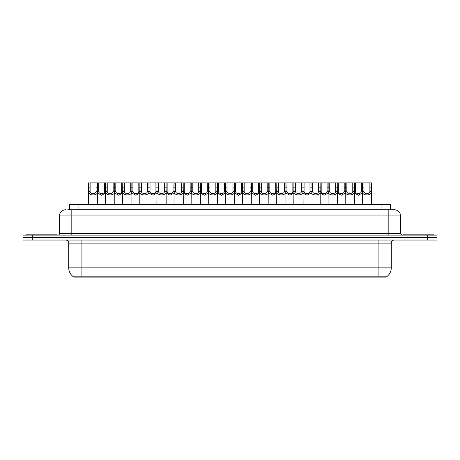 <?xml version="1.0" encoding="UTF-8"?>
<svg xmlns="http://www.w3.org/2000/svg" width="460" height="460" viewBox="0 0 460 460"><rect width="100%" height="100%" fill="white"/><g stroke="black" fill="none" stroke-linecap="round" stroke-linejoin="round"><path stroke-width="0.69" d="M69.655 209.766L69.655 204.51L390.344 204.51L390.344 209.766M386.02 276.805L386.02 277.115L73.979 277.115L73.979 276.805M377.683 277.115L377.683 276.805L378.919 276.805L378.919 267.846L391.276 267.846A10.816 10.816 0 0 1 386.515 276.805L81.081 276.805L82.317 276.805L82.317 277.115M391.276 267.846L391.276 243.133A3.088 3.088 0 0 1 394.364 240.039M68.724 267.846L81.081 267.846L81.081 276.805L73.485 276.805A10.816 10.816 0 0 1 68.724 267.846L68.724 243.133C68.54 241.253 67.511 240.223 65.636 240.039M437 240.039L437 237.567L23 237.567L23 240.039L32.269 240.039L32.269 237.567L23 237.567L23 235.1L32.269 235.1L32.269 237.567L437 237.567L437 240.039L32.269 240.039M67.942 209.766L394.364 209.766A6.181 6.181 0 0 1 400.545 215.941L400.545 233.553L402.086 235.1M67.798 209.766L71.817 209.766L71.817 215.941L59.455 215.941L59.455 233.553A1.547 1.547 0 0 1 57.914 235.1M65.636 209.766A6.181 6.181 0 0 0 59.455 215.941M437 235.1L437 237.567L437 235.1L32.269 235.1M400.545 215.941L388.183 215.941L388.183 209.766L394.364 209.766M90.126 182.884L90.108 191.492C90.218 194.235 95.921 194.235 96.031 191.492L96.019 182.884L88.533 182.884L88.435 204.51M96.019 182.884L97.612 182.884L97.704 204.51M97.704 190.377L97.618 191.492C97.991 196.092 88.153 196.092 88.521 191.492L88.435 190.377M98.681 187.122L98.67 191.492C98.773 194.235 104.483 194.235 104.593 191.492L104.575 182.884L98.681 182.884L98.681 187.122L96.019 187.122M105.553 193.073L101.631 195.241L97.704 193.073M104.575 182.884L105.645 182.884L105.553 204.51M97.612 182.884L98.681 182.884M56.982 235.1L56.982 234.169L26.088 234.169L26.088 235.1M107.237 182.884L107.226 191.492C107.335 194.235 113.039 194.235 113.148 191.492L113.137 182.884L105.645 182.884M113.137 182.884L114.73 182.884L114.822 204.51M114.822 190.377L114.735 191.492C115.109 196.092 105.265 196.092 105.639 191.492L105.553 190.377M124.355 182.884L124.344 191.492C124.453 194.235 130.157 194.235 130.266 191.492L130.249 182.884L122.762 182.884L122.67 204.51M130.249 182.884L131.842 182.884L131.939 204.51M131.939 190.377L131.853 191.492C132.221 196.092 122.383 196.092 122.751 191.492L122.67 190.377M141.473 182.884L141.462 191.492C141.565 194.235 147.275 194.235 147.378 191.492L147.367 182.884L139.88 182.884L139.782 204.51M147.367 182.884L148.959 182.884L149.052 204.51M149.052 190.377L148.971 191.492C149.339 196.092 139.501 196.092 139.869 191.492L139.782 190.377M158.591 182.884L158.573 191.492C158.683 194.235 164.387 194.235 164.496 191.492L164.484 182.884L156.992 182.884L156.9 204.51M164.484 182.884L166.077 182.884L166.169 204.51M166.169 190.377L166.083 191.492C166.457 196.092 156.618 196.092 156.986 191.492L156.9 190.377M115.799 187.122L115.782 191.492C115.891 194.235 121.601 194.235 121.704 191.492L121.693 182.884L115.799 182.884L115.799 187.122L113.137 187.122M122.67 193.073L118.743 195.241L114.822 193.073M121.693 182.884L122.762 182.884M114.73 182.884L115.799 182.884M132.911 187.122L132.9 191.492C133.009 194.235 138.713 194.235 138.822 191.492L138.811 182.884L132.911 182.884L132.911 187.122L130.249 187.122M139.782 193.073L135.861 195.241L131.939 193.073M138.811 182.884L139.88 182.884M131.842 182.884L132.911 182.884M150.029 187.122L150.017 191.492C150.127 194.235 155.831 194.235 155.94 191.492L155.923 182.884L150.029 182.884L150.029 187.122L147.367 187.122M156.9 193.073L152.979 195.241L149.052 193.073M155.923 182.884L156.992 182.884M148.959 182.884L150.029 182.884M433.912 235.1L433.912 234.169L403.017 234.169L403.017 235.1M175.703 182.884L175.691 191.492C175.8 194.235 181.505 194.235 181.614 191.492L181.596 182.884L174.11 182.884L174.018 204.51M181.596 182.884L183.195 182.884L183.287 204.51M183.287 190.377L183.201 191.492C183.569 196.092 173.73 196.092 174.104 191.492L174.018 190.377M192.82 182.884L192.809 191.492C192.912 194.235 198.622 194.235 198.726 191.492L198.714 182.884L191.228 182.884L191.136 204.51M198.714 182.884L200.307 182.884L200.405 204.51M200.405 190.377L200.318 191.492C200.686 196.092 190.848 196.092 191.216 191.492L191.136 190.377M209.938 182.884L209.921 191.492C210.03 194.235 215.734 194.235 215.843 191.492L215.832 182.884L208.345 182.884L208.248 204.51M215.832 182.884L217.425 182.884L217.517 204.51M217.517 190.377L217.43 191.492C217.804 196.092 207.966 196.092 208.334 191.492L208.248 190.377M167.147 187.122L167.135 191.492C167.239 194.235 172.948 194.235 173.052 191.492L173.04 182.884L167.147 182.884L167.147 187.122L164.484 187.122M174.018 193.073L170.091 195.241L166.169 193.073M173.04 182.884L174.11 182.884M166.077 182.884L167.147 182.884M184.264 187.122L184.247 191.492C184.356 194.235 190.06 194.235 190.17 191.492L190.158 182.884L184.264 182.884L184.264 187.122L181.596 187.122M191.136 193.073L187.208 195.241L183.287 193.073M190.158 182.884L191.228 182.884M183.195 182.884L184.264 182.884M201.376 187.122L201.365 191.492C201.474 194.235 207.178 194.235 207.287 191.492L207.27 182.884L201.376 182.884L201.376 187.122L198.714 187.122M208.248 193.073L204.326 195.241L200.405 193.073M207.27 182.884L208.345 182.884M200.307 182.884L201.376 182.884M227.05 182.884L227.039 191.492C227.148 194.235 232.852 194.235 232.961 191.492L232.95 182.884L225.457 182.884L225.365 204.51M232.95 182.884L234.542 182.884L234.634 204.51M234.634 190.377L234.548 191.492C234.922 196.092 225.078 196.092 225.452 191.492L225.365 190.377M244.168 182.884L244.156 191.492C244.266 194.235 249.97 194.235 250.079 191.492L250.062 182.884L242.575 182.884L242.483 204.51M250.062 182.884L251.654 182.884L251.752 204.51M251.752 190.377L251.666 191.492C252.034 196.092 242.196 196.092 242.569 191.492L242.483 190.377M261.286 182.884L261.274 191.492C261.378 194.235 267.087 194.235 267.191 191.492L267.18 182.884L259.693 182.884L259.595 204.51M267.18 182.884L268.772 182.884L268.864 204.51M268.864 190.377L268.784 191.492C269.152 196.092 259.313 196.092 259.681 191.492L259.595 190.377M278.404 182.884L278.386 191.492C278.495 194.235 284.2 194.235 284.309 191.492L284.297 182.884L276.805 182.884L276.713 204.51M284.297 182.884L285.89 182.884L285.982 204.51M285.982 190.377L285.896 191.492C286.269 196.092 276.431 196.092 276.799 191.492L276.713 190.377M295.516 182.884L295.504 191.492C295.613 194.235 301.317 194.235 301.426 191.492L301.409 182.884L293.923 182.884L293.831 204.51M301.409 182.884L303.008 182.884L303.1 204.51M303.1 190.377L303.013 191.492C303.381 196.092 293.543 196.092 293.917 191.492L293.831 190.377M218.494 187.122L218.483 191.492C218.586 194.235 224.296 194.235 224.405 191.492L224.388 182.884L218.494 182.884L218.494 187.122L215.832 187.122M225.365 193.073L221.444 195.241L217.517 193.073M224.388 182.884L225.457 182.884M217.425 182.884L218.494 182.884M235.612 187.122L235.595 191.492C235.704 194.235 241.414 194.235 241.517 191.492L241.506 182.884L235.612 182.884L235.612 187.122L232.95 187.122M242.483 193.073L238.556 195.241L234.634 193.073M241.506 182.884L242.575 182.884M234.542 182.884L235.612 182.884M252.73 187.122L252.712 191.492C252.822 194.235 258.526 194.235 258.635 191.492L258.623 182.884L252.73 182.884L252.73 187.122L250.062 187.122M259.595 193.073L255.674 195.241L251.752 193.073M258.623 182.884L259.693 182.884M251.654 182.884L252.73 182.884M269.842 187.122L269.83 191.492C269.939 194.235 275.643 194.235 275.753 191.492L275.736 182.884L269.842 182.884L269.842 187.122L267.18 187.122M276.713 193.073L272.791 195.241L268.864 193.073M275.736 182.884L276.805 182.884M268.772 182.884L269.842 182.884M286.959 187.122L286.948 191.492C287.051 194.235 292.761 194.235 292.865 191.492L292.853 182.884L286.959 182.884L286.959 187.122L284.297 187.122M293.831 193.073L289.909 195.241L285.982 193.073M292.853 182.884L293.923 182.884M285.89 182.884L286.959 182.884M312.633 182.884L312.622 191.492C312.725 194.235 318.435 194.235 318.538 191.492L318.527 182.884L311.041 182.884L310.948 204.51M318.527 182.884L320.12 182.884L320.217 204.51M320.217 190.377L320.131 191.492C320.499 196.092 310.661 196.092 311.029 191.492L310.948 190.377M329.751 182.884L329.734 191.492C329.843 194.235 335.547 194.235 335.656 191.492L335.645 182.884L328.158 182.884L328.06 204.51M335.645 182.884L337.237 182.884L337.329 204.51M337.329 190.377L337.249 191.492C337.617 196.092 327.779 196.092 328.147 191.492L328.06 190.377M346.863 182.884L346.851 191.492C346.961 194.235 352.665 194.235 352.774 191.492L352.762 182.884L345.27 182.884L345.178 204.51M352.762 182.884L354.355 182.884L354.447 204.51M354.447 190.377L354.361 191.492C354.735 196.092 344.891 196.092 345.264 191.492L345.178 190.377M363.981 182.884L363.969 191.492C364.078 194.235 369.782 194.235 369.892 191.492L369.874 182.884L362.388 182.884L362.296 204.51M369.874 182.884L371.467 182.884L371.565 204.51M369.874 187.122L371.467 187.122L371.479 191.492C371.847 196.092 362.008 196.092 362.382 191.492L362.296 190.377M304.077 187.122L304.06 191.492C304.169 194.235 309.873 194.235 309.983 191.492L309.971 182.884L304.077 182.884L304.077 187.122L301.409 187.122M310.948 193.073L307.021 195.241L303.1 193.073M309.971 182.884L311.041 182.884M303.008 182.884L304.077 182.884M321.189 187.122L321.178 191.492C321.287 194.235 326.991 194.235 327.1 191.492L327.089 182.884L321.189 182.884L321.189 187.122L318.527 187.122M328.06 193.073L324.139 195.241L320.217 193.073M327.089 182.884L328.158 182.884M320.12 182.884L321.189 182.884M338.307 187.122L338.296 191.492C338.399 194.235 344.109 194.235 344.218 191.492L344.201 182.884L338.307 182.884L338.307 187.122L335.645 187.122M345.178 193.073L341.257 195.241L337.329 193.073M344.201 182.884L345.27 182.884M337.237 182.884L338.307 182.884M355.425 187.122L355.407 191.492C355.517 194.235 361.226 194.235 361.33 191.492L361.318 182.884L355.425 182.884L355.425 187.122L352.762 187.122M362.296 193.073L358.369 195.241L354.447 193.073M361.318 182.884L362.388 182.884M354.355 182.884L355.425 182.884M78.924 209.766L78.924 204.51M381.075 209.766L381.075 204.51M378.919 240.039L378.919 243.133L68.724 243.133M391.276 243.133L378.919 243.133L378.919 267.846L81.081 267.846L81.081 240.039M427.731 240.039L427.731 235.1M71.817 235.1L71.817 233.553L400.545 233.553M59.455 233.553L71.817 233.553L71.817 215.941L388.183 215.941L388.183 235.1M97.618 191.492L96.031 191.492M90.108 191.492L88.521 191.492M90.126 187.122L88.533 187.122M104.575 187.122L107.237 187.122M104.593 191.492L105.553 191.492M97.704 191.492L98.67 191.492M114.735 191.492L113.148 191.492M107.226 191.492L105.639 191.492M131.853 191.492L130.266 191.492M124.344 191.492L122.751 191.492M124.355 187.122L121.693 187.122M148.971 191.492L147.378 191.492M141.462 191.492L139.869 191.492M141.473 187.122L138.811 187.122M166.083 191.492L164.496 191.492M158.573 191.492L156.986 191.492M158.591 187.122L155.923 187.122M121.704 191.492L122.67 191.492M114.822 191.492L115.782 191.492M138.822 191.492L139.782 191.492M131.939 191.492L132.9 191.492M155.94 191.492L156.9 191.492M149.052 191.492L150.017 191.492M183.201 191.492L181.614 191.492M175.691 191.492L174.104 191.492M175.703 187.122L173.04 187.122M200.318 191.492L198.726 191.492M192.809 191.492L191.216 191.492M192.82 187.122L190.158 187.122M217.43 191.492L215.843 191.492M209.921 191.492L208.334 191.492M209.938 187.122L207.27 187.122M173.052 191.492L174.018 191.492M166.169 191.492L167.135 191.492M190.17 191.492L191.136 191.492M183.287 191.492L184.247 191.492M207.287 191.492L208.248 191.492M200.405 191.492L201.365 191.492M234.548 191.492L232.961 191.492M227.039 191.492L225.452 191.492M227.05 187.122L224.388 187.122M251.666 191.492L250.079 191.492M244.156 191.492L242.569 191.492M244.168 187.122L241.506 187.122M268.784 191.492L267.191 191.492M261.274 191.492L259.681 191.492M261.286 187.122L258.623 187.122M285.896 191.492L284.309 191.492M278.386 191.492L276.799 191.492M278.404 187.122L275.736 187.122M303.013 191.492L301.426 191.492M295.504 191.492L293.917 191.492M295.516 187.122L292.853 187.122M224.405 191.492L225.365 191.492M217.517 191.492L218.483 191.492M241.517 191.492L242.483 191.492M234.634 191.492L235.595 191.492M258.635 191.492L259.595 191.492M251.752 191.492L252.712 191.492M275.753 191.492L276.713 191.492M268.864 191.492L269.83 191.492M292.865 191.492L293.831 191.492M285.982 191.492L286.948 191.492M320.131 191.492L318.538 191.492M312.622 191.492L311.029 191.492M312.633 187.122L309.971 187.122M337.249 191.492L335.656 191.492M329.734 191.492L328.147 191.492M329.751 187.122L327.089 187.122M354.361 191.492L352.774 191.492M346.851 191.492L345.264 191.492M346.863 187.122L344.201 187.122M371.479 191.492L369.892 191.492M363.969 191.492L362.382 191.492M363.981 187.122L361.318 187.122M309.983 191.492L310.948 191.492M303.1 191.492L304.06 191.492M327.1 191.492L328.06 191.492M320.217 191.492L321.178 191.492M344.218 191.492L345.178 191.492M337.329 191.492L338.296 191.492M361.33 191.492L362.296 191.492M354.447 191.492L355.407 191.492"/></g></svg>
